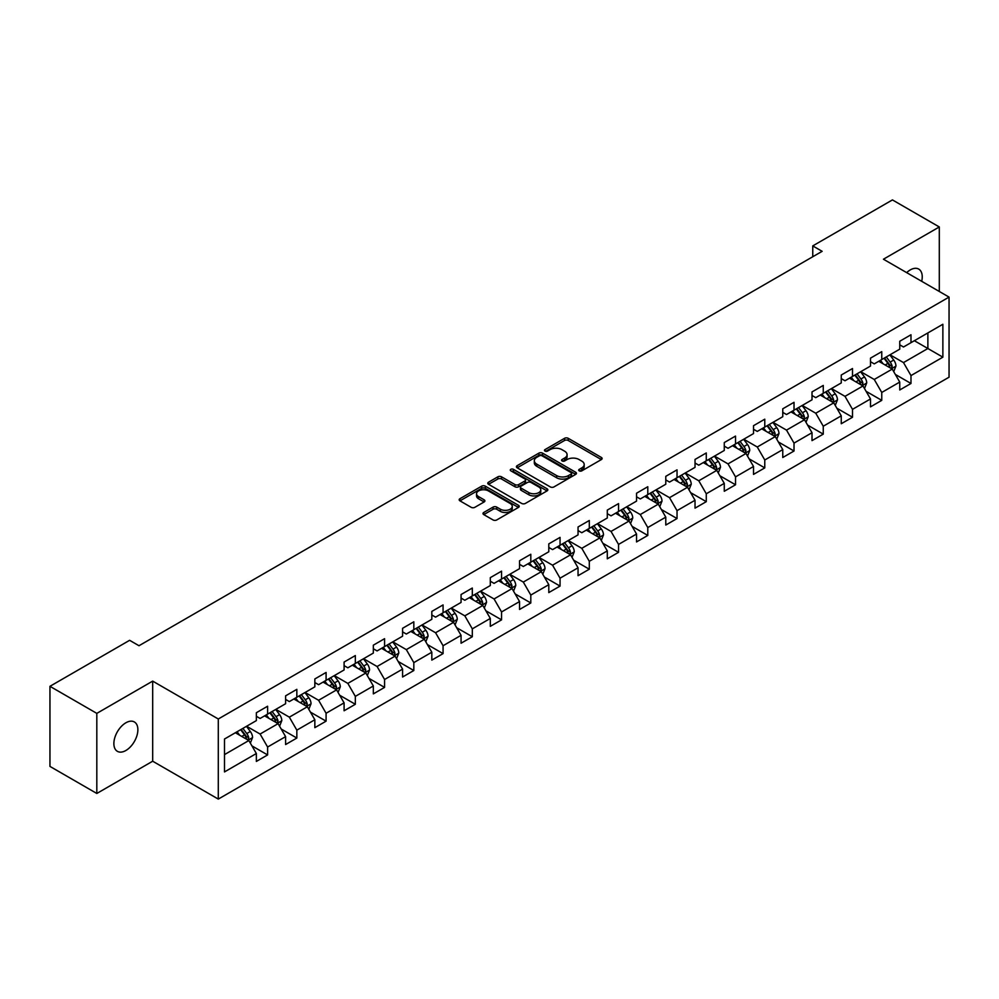 <?xml version="1.0" encoding="UTF-8"?>
<svg xmlns="http://www.w3.org/2000/svg" width="999" height="999" viewBox="0 0 999 999"><rect width="100%" height="100%" fill="white"/><g stroke="black" fill="none" stroke-linecap="round" stroke-linejoin="round"><path stroke-width="1.5" d="M579.233 470.854A1.823 1.049 0 0 0 581.805 470.854L601.361 459.565A2.597 1.498 0 0 0 602.122 458.504A2.597 1.498 0 0 0 601.361 457.442L568.231 438.311A2.597 1.498 0 0 0 564.547 438.311L545.004 449.6A1.823 1.049 0 0 0 544.467 450.349A1.823 1.049 0 0 0 545.004 451.086A1.823 1.049 0 0 0 547.577 451.086L550.112 449.625A8.329 4.808 0 0 1 561.888 449.625L564.647 451.223A8.329 4.808 0 0 1 567.082 454.62A8.329 4.808 0 0 1 564.647 458.017L562.112 459.478A1.823 1.049 0 0 0 561.575 460.227A1.823 1.049 0 0 0 562.112 460.964A1.823 1.049 0 0 0 564.685 460.964L567.22 459.503A8.329 4.808 0 0 1 578.995 459.503L581.755 461.101A8.329 4.808 0 0 1 584.19 464.498A8.329 4.808 0 0 1 581.755 467.907L579.233 469.368A1.823 1.049 0 0 0 578.696 470.104A1.823 1.049 0 0 0 579.233 470.854L579.233 469.368M125.874 750.499A16.971 9.79 120 0 0 136.963 735.539A16.971 9.79 120 0 0 134.353 721.952A16.971 9.79 120 0 0 125.874 722.789A16.971 9.79 120 0 0 114.785 737.737A16.971 9.79 120 0 0 117.395 751.335A16.971 9.79 120 0 0 125.874 750.499M921.69 281.306A16.971 9.79 120 0 0 918.73 269.093A16.971 9.79 120 0 0 910.239 269.93A16.971 9.79 120 0 0 906.667 272.627M483.766 512.462A2.597 1.498 0 0 0 483.004 513.536A2.597 1.498 0 0 0 483.766 514.597L493.069 519.955A2.597 1.498 0 0 0 496.74 519.955L518.456 507.417A2.597 1.498 0 0 0 519.218 506.356A2.597 1.498 0 0 0 518.456 505.294L485.339 486.176A2.597 1.498 0 0 0 481.655 486.176L459.94 498.713A2.597 1.498 0 0 0 459.178 499.775A2.597 1.498 0 0 0 459.94 500.836L471.166 507.317A2.597 1.498 0 0 0 474.85 507.317L484.14 501.948A2.597 1.498 0 0 0 484.902 500.886A2.597 1.498 0 0 0 484.14 499.825L478.571 496.615A6.956 4.021 0 0 1 476.535 493.768A6.956 4.021 0 0 1 480.831 490.059A6.956 4.021 0 0 1 488.411 490.934L510.227 503.521A6.956 4.021 0 0 1 512.262 506.356A6.956 4.021 0 0 1 507.967 510.077A6.956 4.021 0 0 1 500.374 509.203L496.74 507.105A2.597 1.498 0 0 0 493.069 507.105L483.766 512.462L483.766 514.597M152.685 681.118L96.816 713.373L49.95 686.313L49.95 766.408L96.816 793.468L152.685 761.213L218.294 799.088L218.294 718.993L152.685 681.118L152.685 761.213M939.297 291.471L939.297 226.96L883.441 259.216L949.05 297.103L218.294 718.993M939.297 226.96L892.432 199.912L812.761 245.904L812.761 256.731M49.95 686.313L129.62 640.309L138.998 645.729L822.14 251.323L812.761 245.904M550.287 486.913A2.597 1.498 0 0 0 553.97 486.913L575.686 474.375A2.597 1.498 0 0 0 576.448 473.314A2.597 1.498 0 0 0 575.686 472.252L542.557 453.134A2.597 1.498 0 0 0 538.886 453.134L517.17 465.671A2.597 1.498 0 0 0 516.408 466.733A2.597 1.498 0 0 0 517.17 467.794L550.287 486.913M511.55 471.241A1.823 1.049 0 0 1 513.399 471.503L513.399 469.33L547.065 488.773A2.597 1.498 0 0 1 547.827 489.835A2.597 1.498 0 0 1 547.065 490.896L525.362 503.434A2.597 1.498 0 0 1 521.678 503.434L488.548 484.315L497.852 478.996L497.852 476.823L488.548 482.192A2.597 1.498 0 0 0 487.787 483.254A2.597 1.498 0 0 0 488.548 484.315L488.548 482.192M497.852 478.996A2.597 1.498 0 0 1 501.523 478.996L501.523 476.823A2.597 1.498 0 0 0 497.852 476.823M501.523 476.823L514.96 484.577A2.597 1.498 0 0 0 518.643 484.577L524.8 481.019A2.597 1.498 0 0 0 525.561 479.957A2.597 1.498 0 0 0 524.8 478.896L510.826 470.816A1.823 1.049 0 0 1 510.289 470.079A1.823 1.049 0 0 1 511.413 469.105A1.823 1.049 0 0 1 513.399 469.33M218.294 799.088L949.05 377.197L949.05 297.103M251.948 745.891L267.607 754.932L267.607 747.027L285.602 736.638L285.602 744.542L296.84 738.049L296.84 730.144L314.847 719.755L314.847 727.659L326.086 721.166L326.086 713.261L344.093 702.871L344.093 710.776L355.332 704.283L355.332 696.378L373.339 685.988L373.339 693.893L384.578 687.399L384.578 679.495L402.585 669.105L402.585 677.01L413.823 670.516L413.823 662.612L431.818 652.222L431.818 660.114L443.069 653.621L443.069 645.729L461.063 635.339L461.063 643.231L472.315 636.738L472.315 628.846L490.309 618.443L490.309 626.348L501.56 619.855L501.56 611.95L519.555 601.56L519.555 609.465L530.806 602.971L530.806 595.067L548.801 584.677L548.801 592.582L560.052 586.088L560.052 578.184L578.046 567.794L578.046 575.699L589.298 569.205L589.298 561.301L607.292 550.911L607.292 558.816L618.543 552.322L618.543 544.418L636.538 534.028L636.538 541.933L647.789 535.439L647.789 527.534L665.784 517.145L665.784 525.049L677.035 518.543L677.035 510.651L695.029 500.262L695.029 508.154L706.281 501.66L706.281 493.768L724.275 483.379L724.275 491.271L735.526 484.777L735.526 476.885L753.521 466.483L753.521 474.388L764.772 467.894L764.772 459.99L782.766 449.6L782.766 457.505L794.018 451.011L794.018 443.106L812.012 432.717L812.012 440.621L823.263 434.128L823.263 426.223L841.258 415.834L841.258 423.738L852.509 417.245L852.509 409.34L870.504 398.951L870.504 406.855L881.755 400.362L881.755 392.457L899.749 382.068L899.749 389.972L910.988 383.479L910.988 375.574L942.869 357.167L942.869 324.263L927.871 332.929L927.871 348.514L942.869 357.167M267.607 754.932L256.356 761.425L256.356 753.521L224.488 771.927L224.488 739.023L256.356 720.616L256.356 712.724L267.607 706.231L267.607 714.123L285.602 703.733L285.602 695.841L296.84 689.347L296.84 697.24L314.847 686.85L314.847 678.958L326.086 672.452L326.086 680.356L344.093 669.967L344.093 662.062L355.332 655.569L355.332 663.473L373.339 653.084L373.339 645.179L384.578 638.686L384.578 646.59L402.585 636.201L402.585 628.296L413.823 621.803L413.823 629.707L431.818 619.318L431.818 611.413L443.069 604.919L443.069 612.824L461.063 602.434L461.063 594.53L472.315 588.036L472.315 595.941L490.309 585.551L490.309 577.647L501.56 571.153L501.56 579.058L519.555 568.656L519.555 560.764L530.806 554.27L530.806 562.162L548.801 551.773L548.801 543.881L560.052 537.387L560.052 545.279L578.046 534.89L578.046 526.985L589.298 520.491L589.298 528.396L607.292 518.006L607.292 510.102L618.543 503.608L618.543 511.513L636.538 501.123L636.538 493.219L647.789 486.725L647.789 494.63L665.784 484.24L665.784 476.336L677.035 469.842L677.035 477.747L695.029 467.357L695.029 459.453L706.281 452.959L706.281 460.864L724.275 450.474L724.275 442.569L735.526 436.076L735.526 443.981L753.521 433.591L753.521 425.686L764.772 419.193L764.772 427.085L782.766 416.695L782.766 408.803L794.018 402.31L794.018 410.202L812.012 399.812L812.012 391.92L823.263 385.427L823.263 393.319L841.258 382.929L841.258 375.025L852.509 368.531L852.509 376.436L870.504 366.046L870.504 358.142L881.755 351.648L881.755 359.553L899.749 349.163L899.749 341.258L910.988 334.765L910.988 342.669L942.869 324.263M264.598 715.858L278.097 723.651L260.102 734.04L246.603 726.248M256.356 716.295L260.102 718.456L267.607 714.123M260.102 734.04L267.607 747.027M278.097 723.651L285.602 736.638M293.843 698.975L307.342 706.768L289.348 717.157L275.849 709.365M285.602 699.412L289.348 701.573L296.84 697.24M289.348 717.157L296.84 730.144M307.342 706.768L314.847 719.755M323.089 682.092L336.588 689.884L318.594 700.274L305.095 692.482M314.847 682.529L318.594 684.69L326.086 680.356M318.594 700.274L326.086 713.261M336.588 689.884L344.093 702.871M352.335 665.209L365.834 673.001L347.839 683.391L334.34 675.599M344.093 665.634L347.839 667.807L355.332 663.473M347.839 683.391L355.332 696.378M365.834 673.001L373.339 685.988M381.581 648.326L395.08 656.118L377.085 666.508L363.586 658.716M373.339 648.751L377.085 650.923L384.578 646.59M377.085 666.508L384.578 679.495M395.08 656.118L402.585 669.105M410.826 631.443L424.325 639.235L406.331 649.625L392.832 641.833M402.585 631.868L406.331 634.04L413.823 629.707M406.331 649.625L413.823 662.612M424.325 639.235L431.818 652.222M440.072 614.547L453.571 622.352L435.576 632.742L422.077 624.949M431.818 614.984L435.576 617.145L443.069 612.824M435.576 632.742L443.069 645.729M453.571 622.352L461.063 635.339M469.318 597.664L482.817 605.456L464.822 615.846L451.323 608.054M461.063 598.101L464.822 600.262L472.315 595.941M464.822 615.846L472.315 628.846M482.817 605.456L490.309 618.443M498.563 580.781L512.062 588.573L494.068 598.963L480.569 591.171M490.309 581.218L494.068 583.379L501.56 579.058M494.068 598.963L501.56 611.95M512.062 588.573L519.555 601.56M527.809 563.898L541.308 571.69L523.314 582.08L509.815 574.288M519.555 564.335L523.314 566.495L530.806 562.162M523.314 582.08L530.806 595.067M541.308 571.69L548.801 584.677M557.055 547.015L570.554 554.807L552.559 565.197L539.06 557.405M548.801 547.452L552.559 549.612L560.052 545.279M552.559 565.197L560.052 578.184M570.554 554.807L578.046 567.794M586.301 530.132L599.8 537.924L581.793 548.314L568.306 540.521M578.046 530.569L581.793 532.729L589.298 528.396M581.793 548.314L589.298 561.301M599.8 537.924L607.292 550.911M615.546 513.249L629.045 521.041L611.038 531.431L597.552 523.638M607.292 513.673L611.038 515.846L618.543 511.513M611.038 531.431L618.543 544.418M629.045 521.041L636.538 534.028M644.792 496.366L658.291 504.158L640.284 514.547L626.785 506.755M636.538 496.79L640.284 498.963L647.789 494.63M640.284 514.547L647.789 527.534M658.291 504.158L665.784 517.145M674.038 479.483L687.537 487.275L669.53 497.664L656.031 489.872M665.784 479.907L669.53 482.08L677.035 477.747M669.53 497.664L677.035 510.651M687.537 487.275L695.029 500.262M703.284 462.587L716.77 470.379L698.776 480.781L685.277 472.977M695.029 463.024L698.776 465.184L706.281 460.864M698.776 480.781L706.281 493.768M716.77 470.379L724.275 483.379M732.529 445.704L746.016 453.496L728.021 463.886L714.522 456.093M724.275 446.141L728.021 448.301L735.526 443.981M728.021 463.886L735.526 476.885M746.016 453.496L753.521 466.483M761.762 428.821L775.261 436.613L757.267 447.003L743.768 439.21M753.521 429.258L757.267 431.418L764.772 427.085M757.267 447.003L764.772 459.99M775.261 436.613L782.766 449.6M791.008 411.938L804.507 419.73L786.513 430.119L773.014 422.327M782.766 412.375L786.513 414.535L794.018 410.202M786.513 430.119L794.018 443.106M804.507 419.73L812.012 432.717M820.254 395.055L833.753 402.847L815.758 413.236L802.259 405.444M812.012 395.492L815.758 397.652L823.263 393.319M815.758 413.236L823.263 426.223M833.753 402.847L841.258 415.834M849.5 378.171L862.999 385.964L845.004 396.353L831.505 388.561M841.258 378.609L845.004 380.769L852.509 376.436M845.004 396.353L852.509 409.34M862.999 385.964L870.504 398.951M878.745 361.288L892.244 369.081L874.25 379.47L860.751 371.678M870.504 361.713L874.25 363.886L881.755 359.553M874.25 379.47L881.755 392.457M892.244 369.081L899.749 382.068M914.372 340.721L927.871 348.514L903.496 362.587L889.997 354.795M899.749 344.83L903.496 347.003L910.988 342.669M903.496 362.587L910.988 375.574M96.816 713.373L96.816 793.468M224.488 754.607L248.851 740.534L235.352 732.742M248.851 740.534L256.356 753.521M895.341 374.438L910.988 383.479M866.096 391.321L881.755 400.362M836.85 408.204L852.509 417.245M807.604 425.087L823.263 434.128M778.358 441.97L794.018 451.011M749.113 458.853L764.772 467.894M719.867 475.749L735.526 484.777M690.621 492.632L706.281 501.66M661.375 509.515L677.035 518.543M632.13 526.398L647.789 535.439M602.884 543.281L618.543 552.322M573.638 560.164L589.298 569.205M544.405 577.047L560.052 586.088M515.159 593.93L530.806 602.971M485.914 610.814L501.56 619.855M456.668 627.709L472.315 636.738M427.422 644.592L443.069 653.621M398.176 661.475L413.823 670.516M368.931 678.358L384.578 687.399M339.685 695.242L355.332 704.283M310.439 712.125L326.086 721.166M281.194 729.008L296.84 738.049M579.957 471.103L581.755 470.067A8.329 4.808 0 0 0 584.19 466.67L584.19 464.498M567.082 454.62L567.082 456.78A8.329 4.808 0 0 1 564.647 460.189L562.837 461.226M601.323 459.577L568.231 440.484A2.597 1.498 0 0 0 564.547 440.484L545.729 451.348M575.686 472.252L575.686 474.375L542.557 455.294A2.597 1.498 0 0 0 538.886 455.294L517.207 467.819M571.078 474.063A1.823 1.049 0 0 0 571.615 473.314A1.823 1.049 0 0 0 571.078 472.577L542.007 455.794A1.823 1.049 0 0 0 539.435 455.794L536.763 457.33A8.329 4.808 0 0 0 534.328 460.726A8.329 4.808 0 0 0 536.763 464.135L556.643 475.599A8.329 4.808 0 0 0 568.419 475.599L571.078 474.063L571.078 476.223A1.823 1.049 0 0 0 571.615 475.487L571.615 473.314M534.328 460.726L534.328 462.899A8.329 4.808 0 0 0 536.763 466.296L536.763 464.135M571.078 476.223L568.419 477.772A8.329 4.808 0 0 1 556.643 477.772L536.763 466.296M501.523 478.996L514.96 486.75A2.597 1.498 0 0 0 518.643 486.75L524.8 483.191A2.597 1.498 0 0 0 525.561 482.117L525.561 479.957M513.399 471.503L547.04 490.921M528.896 492.632A6.956 4.021 0 0 0 536.488 493.494A6.956 4.021 0 0 0 540.784 489.785A6.956 4.021 0 0 0 538.748 486.95L531.056 482.505A2.597 1.498 0 0 0 527.385 482.505L521.216 486.063A2.597 1.498 0 0 0 520.454 487.125A2.597 1.498 0 0 0 521.216 488.186L528.896 492.632L528.896 494.792A6.956 4.021 0 0 0 536.488 495.666A6.956 4.021 0 0 0 540.784 491.945L540.784 489.785M520.454 487.125L520.454 489.298A2.597 1.498 0 0 0 521.216 490.359L521.216 488.186M528.896 494.792L521.216 490.359M512.262 506.356L512.262 508.528A6.956 4.021 0 0 1 507.967 512.237A6.956 4.021 0 0 1 500.374 511.363L496.74 509.265A2.597 1.498 0 0 0 493.069 509.265L483.803 514.61M476.535 493.768L476.535 495.929A6.956 4.021 0 0 0 478.571 498.776L478.571 496.615M484.103 501.973L478.571 498.776M518.419 507.442L485.339 488.336A2.597 1.498 0 0 0 481.655 488.336L459.977 500.849M893.73 371.64L895.953 366.021A7.03 4.058 -120 0 0 893.718 360.04L889.847 354.882M883.104 363.798L880.469 360.289M891.158 368.456L892.169 366.321A7.03 4.058 -120 0 0 890.159 362.1L886.288 356.93M884.527 357.954L888.823 363.686A3.584 2.06 60 0 1 889.472 364.772L892.169 366.321M884.04 358.229L887.899 363.399A7.03 4.058 60 0 1 889.922 367.62M864.485 388.524L866.707 382.904A7.03 4.058 -120 0 0 864.472 376.923L860.601 371.765M853.858 380.681L851.223 377.172M861.912 385.339L862.924 383.204A7.03 4.058 -120 0 0 860.913 378.983L857.042 373.813M855.281 374.837L859.577 380.569A3.584 2.06 60 0 1 860.226 381.655L862.924 383.204M854.794 375.112L858.665 380.282A7.03 4.058 60 0 1 860.676 384.503M835.239 405.407L837.462 399.8A7.03 4.058 -120 0 0 835.226 393.806L831.355 388.648M824.612 397.565L821.977 394.056M832.666 402.222L833.678 400.099A7.03 4.058 -120 0 0 831.668 395.866L827.796 390.709M826.036 391.72L830.331 397.452A3.584 2.06 60 0 1 830.981 398.539L833.678 400.099M825.549 392.008L829.42 397.165A7.03 4.058 60 0 1 831.43 401.398M805.993 422.302L808.228 416.683A7.03 4.058 -120 0 0 805.981 410.701L802.11 405.532M795.366 414.448L792.744 410.939M803.421 419.105L804.432 416.983A7.03 4.058 -120 0 0 802.422 412.749L798.551 407.592M796.79 408.603L801.086 414.335A3.584 2.06 60 0 1 801.735 415.422L804.432 416.983M796.303 408.891L800.174 414.048A7.03 4.058 60 0 1 802.185 418.281M776.747 439.185L778.983 433.566A7.03 4.058 -120 0 0 776.735 427.584L772.864 422.415M766.121 431.331L763.498 427.822M774.175 435.989L775.187 433.866A7.03 4.058 -120 0 0 773.176 429.632L769.305 424.475M767.544 425.487L771.84 431.218A3.584 2.06 60 0 1 772.489 432.305L775.187 433.866M767.057 425.774L770.928 430.931A7.03 4.058 60 0 1 772.939 435.164M747.502 456.068L749.737 450.449A7.03 4.058 -120 0 0 747.489 444.468L743.618 439.298M736.875 448.226L734.253 444.717M744.929 452.872L745.941 450.749A7.03 4.058 -120 0 0 743.93 446.528L740.059 441.358M738.298 442.37L742.594 448.101A3.584 2.06 60 0 1 743.244 449.188L745.941 450.749M737.811 442.657L741.683 447.827A7.03 4.058 60 0 1 743.693 452.048M718.256 472.952L720.491 467.332A7.03 4.058 -120 0 0 718.244 461.351L714.372 456.181M707.629 465.109L705.007 461.6M715.684 469.755L716.695 467.632A7.03 4.058 -120 0 0 714.685 463.411L710.813 458.241M709.053 459.253L713.348 464.985A3.584 2.06 60 0 1 713.998 466.071L716.695 467.632M708.566 459.54L712.437 464.71A7.03 4.058 60 0 1 714.447 468.931M689.01 489.835L691.246 484.215A7.03 4.058 -120 0 0 688.998 478.234L685.127 473.064M678.383 481.993L675.761 478.484M686.438 486.638L687.449 484.515A7.03 4.058 -120 0 0 685.439 480.294L681.568 475.124M679.807 476.136L684.103 481.868A3.584 2.06 60 0 1 684.752 482.954L687.449 484.515M679.32 476.423L683.191 481.593A7.03 4.058 60 0 1 685.202 485.814M659.765 506.718L662 501.098A7.03 4.058 -120 0 0 659.752 495.117L655.881 489.96M649.138 498.876L646.515 495.367M657.205 503.521L658.204 501.398A7.03 4.058 -120 0 0 656.193 497.177L652.322 492.007M650.561 493.031L654.857 498.751A3.584 2.06 60 0 1 655.506 499.85L658.204 501.398M650.074 493.306L653.945 498.476A7.03 4.058 60 0 1 655.956 502.697M630.519 523.601L632.754 517.981A7.03 4.058 -120 0 0 630.506 512L626.635 506.843M619.892 515.759L617.27 512.25M627.959 520.417L628.958 518.281A7.03 4.058 -120 0 0 626.947 514.06L623.076 508.891M621.316 509.915L625.611 515.646A3.584 2.06 60 0 1 626.261 516.733L628.958 518.281M620.829 510.189L624.7 515.359A7.03 4.058 60 0 1 626.71 519.58M601.273 540.484L603.508 534.865A7.03 4.058 -120 0 0 601.261 528.883L597.39 523.726M590.646 532.642L588.024 529.133M598.713 537.3L599.712 535.164A7.03 4.058 -120 0 0 597.702 530.944L593.831 525.774M592.07 526.798L596.366 532.529A3.584 2.06 60 0 1 597.015 533.616L599.712 535.164M591.583 527.072L595.454 532.242A7.03 4.058 60 0 1 597.464 536.463M572.027 557.367L574.263 551.76A7.03 4.058 -120 0 0 572.015 545.779L568.156 540.609M561.401 549.525L558.778 546.016M569.467 554.183L570.466 552.06A7.03 4.058 -120 0 0 568.456 547.827L564.585 542.669M562.824 543.681L567.12 549.413A3.584 2.06 60 0 1 567.769 550.499L570.466 552.06M562.337 543.968L566.208 549.125A7.03 4.058 60 0 1 568.219 553.359M542.782 574.263L545.017 568.643A7.03 4.058 -120 0 0 542.769 562.662L538.911 557.492M532.155 566.408L529.532 562.899M540.222 571.066L541.221 568.943A7.03 4.058 -120 0 0 539.21 564.71L535.339 559.552M533.578 560.564L537.874 566.296A3.584 2.06 60 0 1 538.523 567.382L541.221 568.943M533.091 560.851L536.962 566.008A7.03 4.058 60 0 1 538.973 570.242M513.536 591.146L515.771 585.526A7.03 4.058 -120 0 0 513.523 579.545L509.665 574.375M502.909 583.291L500.287 579.782M510.976 587.949L511.975 585.826A7.03 4.058 -120 0 0 509.965 581.593L506.093 576.435M504.333 577.447L508.628 583.179A3.584 2.06 60 0 1 509.278 584.265L511.975 585.826M503.846 577.734L507.717 582.892A7.03 4.058 60 0 1 509.727 587.125M484.29 608.029L486.525 602.409A7.03 4.058 -120 0 0 484.29 596.428L480.419 591.258M473.676 600.187L471.041 596.678M481.73 604.832L482.729 602.709A7.03 4.058 -120 0 0 480.719 598.488L476.848 593.319M475.087 594.33L479.383 600.062A3.584 2.06 60 0 1 480.032 601.148L482.729 602.709M474.6 594.617L478.471 599.787A7.03 4.058 60 0 1 480.482 604.008M455.057 624.912L457.28 619.293A7.03 4.058 -120 0 0 455.044 613.311L451.173 608.141M444.43 617.07L441.795 613.561M452.485 621.715L453.484 619.592A7.03 4.058 -120 0 0 451.473 615.372L447.602 610.202M445.854 611.213L450.137 616.945A3.584 2.06 60 0 1 450.786 618.031L453.484 619.592M445.354 611.5L449.225 616.67A7.03 4.058 60 0 1 451.236 620.891M425.811 641.795L428.034 636.176A7.03 4.058 -120 0 0 425.799 630.194L421.928 625.024M415.184 633.953L412.55 630.444M423.239 638.598L424.238 636.475A7.03 4.058 -120 0 0 422.227 632.255L418.369 627.085M416.608 628.109L420.891 633.828A3.584 2.06 60 0 1 421.541 634.914L424.238 636.475M416.108 628.383L419.98 633.553A7.03 4.058 60 0 1 421.99 637.774M396.566 658.678L398.788 653.059A7.03 4.058 -120 0 0 396.553 647.077L392.682 641.92M385.939 650.836L383.304 647.327M393.993 655.481L394.992 653.358A7.03 4.058 -120 0 0 392.982 649.138L389.123 643.968M387.362 644.992L391.645 650.711A3.584 2.06 60 0 1 392.295 651.81L394.992 653.358M386.863 645.267L390.734 650.436A7.03 4.058 60 0 1 392.744 654.657M367.32 675.561L369.543 669.942A7.03 4.058 -120 0 0 367.307 663.96L363.436 658.803M356.693 667.719L354.058 664.21M364.747 672.377L365.759 670.242A7.03 4.058 -120 0 0 363.736 666.021L359.877 660.851M358.117 661.875L362.4 667.607A3.584 2.06 60 0 1 363.062 668.693L365.759 670.242M357.617 662.15L361.488 667.32A7.03 4.058 60 0 1 363.499 671.54M338.074 692.444L340.297 686.837A7.03 4.058 -120 0 0 338.062 680.843L334.19 675.686M327.447 684.602L324.812 681.093M335.502 689.26L336.513 687.125A7.03 4.058 -120 0 0 334.503 682.904L330.632 677.734M328.871 678.758L333.154 684.49A3.584 2.06 60 0 1 333.816 685.576L336.513 687.125M328.384 679.033L332.242 684.203A7.03 4.058 60 0 1 334.253 688.436M308.828 709.327L311.051 703.721A7.03 4.058 -120 0 0 308.816 697.739L304.945 692.569M298.202 701.485L295.567 697.976M306.256 706.143L307.267 704.02A7.03 4.058 -120 0 0 305.257 699.787L301.386 694.63M299.625 695.641L303.921 701.373A3.584 2.06 60 0 1 304.57 702.459L307.267 704.02M299.138 695.928L302.997 701.086A7.03 4.058 60 0 1 305.007 705.319M279.583 726.223L281.805 720.604A7.03 4.058 -120 0 0 279.57 714.622L275.699 709.452M268.956 718.368L266.321 714.859M277.01 723.026L278.022 720.903A7.03 4.058 -120 0 0 276.011 716.67L272.14 711.513M270.379 712.524L274.675 718.256A3.584 2.06 60 0 1 275.324 719.342L278.022 720.903M269.892 712.811L273.751 717.969A7.03 4.058 60 0 1 275.774 722.202M250.337 743.106L252.56 737.487A7.03 4.058 -120 0 0 250.324 731.505L246.453 726.335M239.71 735.252L237.075 731.755M247.764 739.909L248.776 737.786A7.03 4.058 -120 0 0 246.765 733.553L242.894 728.396M241.134 729.407L245.429 735.139A3.584 2.06 60 0 1 246.079 736.226L248.776 737.786M240.647 729.695L244.518 734.852A7.03 4.058 60 0 1 246.528 739.085M581.755 470.067L581.755 467.907M562.112 460.964L562.112 459.478M564.647 460.189L564.647 458.017M545.004 451.086L545.004 449.6M564.547 440.484L564.547 438.311M568.231 440.484L568.231 438.311M601.361 459.565L601.361 457.442M517.17 467.794L517.17 465.671M538.886 455.294L538.886 453.134M542.557 455.294L542.557 453.134M556.643 477.772L556.643 475.599M568.419 477.772L568.419 475.599M514.96 486.75L514.96 484.577M518.643 486.75L518.643 484.577M524.8 483.191L524.8 481.019M547.065 490.896L547.065 488.773M493.069 509.265L493.069 507.105M496.74 509.265L496.74 507.105M500.374 511.363L500.374 509.203M484.14 501.948L484.14 499.825M459.94 500.836L459.94 498.713M481.655 488.336L481.655 486.176M485.339 488.336L485.339 486.176M518.456 507.417L518.456 505.294M891.558 368.681L895.916 366.158M890.159 362.1L893.718 360.04M885.151 364.985L887.899 363.399M862.312 385.564L866.67 383.042M860.913 378.983L864.472 376.923M855.906 381.868L858.665 380.282M833.066 402.447L837.424 399.925M831.668 395.866L835.226 393.806M826.673 398.751L829.42 397.165M803.82 419.33L808.179 416.82M802.422 412.749L805.981 410.701M797.427 415.634L800.174 414.048M774.575 436.213L778.933 433.703M773.176 429.632L776.735 427.584M768.181 432.517L770.928 430.931M745.329 453.096L749.687 450.586M743.93 446.528L747.489 444.468M738.935 449.413L741.683 447.827M716.083 469.98L720.441 467.47M714.685 463.411L718.244 461.351M709.69 466.296L712.437 464.71M686.837 486.875L691.196 484.353M685.439 480.294L688.998 478.234M680.444 483.179L683.191 481.593M657.592 503.758L661.95 501.236M656.193 497.177L659.752 495.117M651.198 500.062L653.945 498.476M628.346 520.641L632.704 518.119M626.947 514.06L630.506 512M621.952 516.945L624.7 515.359M599.1 537.524L603.458 535.002M597.702 530.944L601.261 528.883M592.707 533.828L595.454 532.242M569.855 554.408L574.213 551.885M568.456 547.827L572.015 545.779M563.461 550.711L566.208 549.125M540.609 571.291L544.967 568.781M539.21 564.71L542.769 562.662M534.215 567.594L536.962 566.008M511.363 588.174L515.721 585.664M509.965 581.593L513.523 579.545M504.97 584.477L507.717 582.892M482.117 605.057L486.476 602.547M480.719 598.488L484.29 596.428M475.724 601.373L478.471 599.787M452.872 621.94L457.23 619.43M451.473 615.372L455.044 613.311M446.478 618.256L449.225 616.67M423.626 638.836L427.984 636.313M422.227 632.255L425.799 630.194M417.232 635.139L419.98 633.553M394.38 655.719L398.751 653.196M392.982 649.138L396.553 647.077M387.987 652.022L390.734 650.436M365.147 672.602L369.505 670.079M363.736 666.021L367.307 663.96M358.741 668.905L361.488 667.32M335.901 689.485L340.259 686.962M334.503 682.904L338.062 680.843M329.495 685.789L332.242 684.203M306.656 706.368L311.014 703.845M305.257 699.787L308.816 697.739M300.249 702.672L302.997 701.086M277.41 723.251L281.768 720.741M276.011 716.67L279.57 714.622M271.004 719.555L273.751 717.969M248.164 740.134L252.522 737.624M246.765 733.553L250.324 731.505M241.758 736.438L244.518 734.852"/></g></svg>
